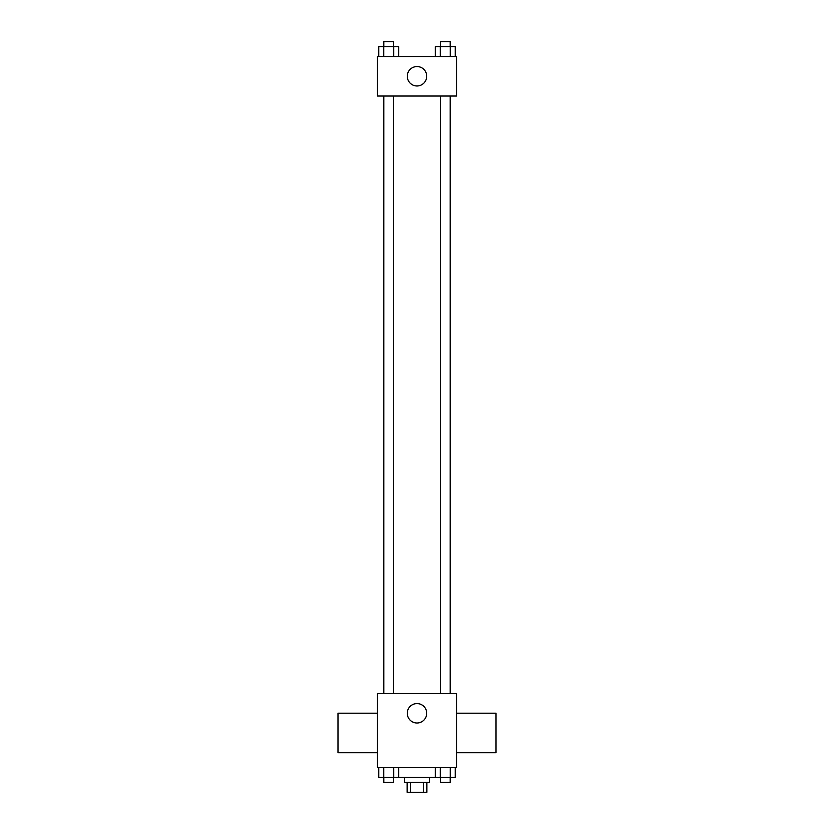 <?xml version="1.0" encoding="UTF-8"?>
<svg xmlns="http://www.w3.org/2000/svg" width="834" height="834" viewBox="0 0 834 834"><rect width="100%" height="100%" fill="white"/><g stroke="black" fill="none" stroke-linecap="round" stroke-linejoin="round"><path stroke-width="1.25" d="M423.338 782.428L423.338 792.3L407.128 792.3L407.128 782.428M423.338 792.3L426.872 792.3L426.872 782.428M429.343 777.486L429.343 782.428L404.657 782.428L404.657 777.486M410.662 782.428L410.662 792.3M398.735 767.614L398.735 777.486L455.228 777.486L455.228 767.614M456.5 767.614L377.5 767.614L377.5 693.534L456.5 693.534L456.5 767.614M426.706 713.289A9.706 9.706 0 0 1 412.142 721.702A9.706 9.706 0 0 1 412.142 704.876A9.706 9.706 0 0 1 426.706 713.289M456.5 752.716L496.011 752.716L496.011 713.206L456.5 713.206M377.5 713.206L337.989 713.206L337.989 752.716L377.5 752.716M450.381 96.025L450.381 693.534M440.31 693.534L440.31 96.025M393.69 96.025L393.69 693.534M456.5 96.025L377.5 96.025L377.5 56.514L456.5 56.514L456.5 96.025M426.706 76.269A9.706 9.706 0 0 1 412.142 84.672A9.706 9.706 0 0 1 412.142 67.856A9.706 9.706 0 0 1 426.706 76.269M455.228 56.514L455.228 46.641L435.265 46.641L435.265 56.514M450.235 46.641L450.235 56.514M440.258 46.641L440.258 56.514M440.31 46.641L440.31 41.7L450.183 41.7L450.183 46.641M398.735 56.514L398.735 46.641L378.772 46.641L378.772 56.514M393.742 46.641L393.742 56.514M383.765 46.641L383.765 56.514M383.817 46.641L383.817 41.7L393.69 41.7L393.69 46.641M435.265 767.614L435.265 777.486M450.235 767.614L450.235 777.486M440.258 767.614L440.258 777.486M450.183 777.486L450.183 782.428L440.31 782.428L440.31 777.486M398.735 777.486L378.772 777.486L378.772 767.614M393.742 767.614L393.742 777.486M383.765 767.614L383.765 777.486M393.69 777.486L393.69 782.428L383.817 782.428L383.817 777.486M383.619 96.025L383.619 693.534M450.183 693.534L450.183 96.025M383.817 96.025L383.817 693.534"/></g></svg>
